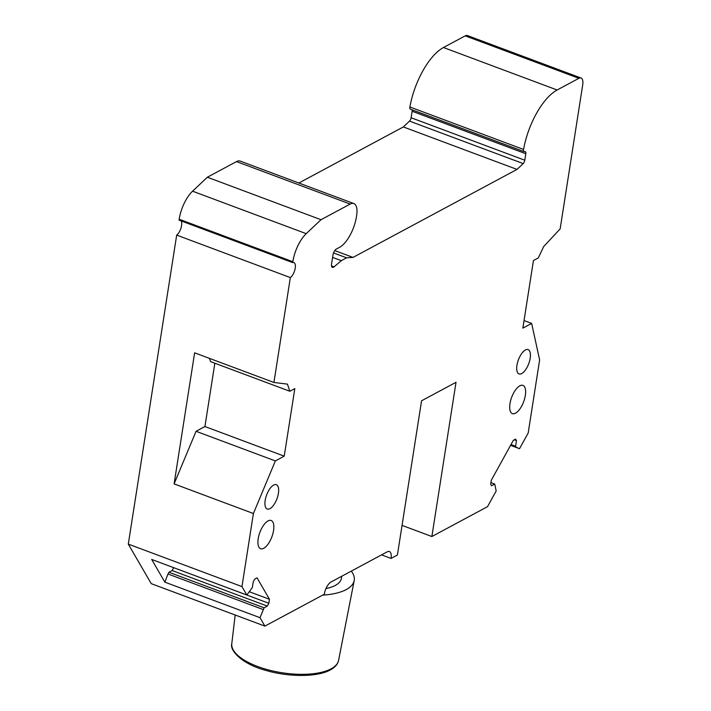 <?xml version="1.0" encoding="UTF-8"?>
<svg xmlns="http://www.w3.org/2000/svg" width="711" height="711" viewBox="0 0 711 711"><rect width="100%" height="100%" fill="white"/><g stroke="black" fill="none" stroke-linecap="round" stroke-linejoin="round"><path stroke-width="1.07" d="M402.053 525.385L431.87 536.529L456.027 382.296L421.57 400.782L397.413 555.015L391.059 558.428A10.389 4.408 110.5 0 0 389.388 551.54A10.389 4.408 110.5 0 0 387.237 551.834L331.05 581.989A10.389 4.408 110.5 0 0 324.269 594.263L264.901 626.115L260.013 617.699L264.101 607.807L267.292 606.092L268.847 603.275L269.478 599.266L257.035 577.839L254.787 579.047L253.232 581.865L252.343 587.535L246.85 595.009L241.962 586.584L253.4 513.52L275.353 460.924L284.231 456.16L294.816 388.597L289.857 391.254L287.422 384.127L273.931 382.456L290.346 277.583A8.31 3.528 110.5 0 0 294.985 269.353A8.31 3.528 110.5 0 0 293.901 262.599A8.31 3.528 110.5 0 0 292.692 262.608L292.834 261.71A25.969 11.021 110.5 0 1 306.228 233.661L321.017 219.708L350.168 204.066A17.659 7.492 110.5 0 1 353.838 203.559A17.659 7.492 110.5 0 1 356.673 215.264L356.451 216.677A25.969 11.021 110.5 0 1 355.429 221.61A25.969 11.021 110.5 0 1 351.092 233.261A25.969 11.021 110.5 0 1 339.502 247.375L336.321 249.081A5.19 2.204 110.5 0 0 332.935 255.222L331.566 263.941A5.19 2.204 110.5 0 0 332.401 267.38A5.19 2.204 110.5 0 0 334.028 266.856L341.307 260.661L346.613 257.817L353.012 257.409L517.004 169.414L523.18 163.592A3.12 1.324 110.5 0 0 524.789 160.224L525.802 153.718A3.12 1.324 110.5 0 0 525.305 151.656A3.12 1.324 110.5 0 0 525.056 151.621L524.291 151.665A3.12 1.324 110.5 0 1 524.043 151.63A3.12 1.324 110.5 0 1 523.563 149.452A51.939 22.041 110.5 0 1 557.131 89.995L578.878 78.317A10.389 4.408 110.5 0 1 581.038 78.023A10.389 4.408 110.5 0 1 582.7 84.911L560.161 228.871L543.622 246.646L538.298 257.951L533.437 260.564L522.852 328.127L531.641 323.407L539.631 359.935L528.193 432.999L519.528 448.694L516.124 447.219L515.582 446.286L516.47 440.616L515.591 439.105L513.342 440.313L491.292 480.245L490.67 484.244L491.55 485.764L494.732 484.058L490.919 482.627M431.87 536.529L487.524 506.659L496.189 490.972L494.732 484.058M263.737 548.288A15.064 6.39 110.5 0 0 272.891 533.641A15.064 6.39 110.5 0 0 271.149 520.496A15.064 6.39 110.5 0 0 268.02 520.932A15.064 6.39 110.5 0 0 258.866 535.579A15.064 6.39 110.5 0 0 260.608 548.714A15.064 6.39 110.5 0 0 263.737 548.288M269.94 508.667A12.985 5.51 110.5 0 0 277.832 496.038A12.985 5.51 110.5 0 0 276.33 484.706A12.985 5.51 110.5 0 0 273.637 485.08A12.985 5.51 110.5 0 0 265.745 497.709A12.985 5.51 110.5 0 0 267.247 509.04A12.985 5.51 110.5 0 0 269.94 508.667M515.519 413.189A15.064 6.39 110.5 0 0 524.674 398.542A15.064 6.39 110.5 0 0 522.932 385.398A15.064 6.39 110.5 0 0 519.803 385.833A15.064 6.39 110.5 0 0 510.649 400.48A15.064 6.39 110.5 0 0 512.391 413.615A15.064 6.39 110.5 0 0 515.519 413.189M521.723 373.568A12.985 5.51 110.5 0 0 529.615 360.939A12.985 5.51 110.5 0 0 528.113 349.608A12.985 5.51 110.5 0 0 525.411 349.981A12.985 5.51 110.5 0 0 517.519 362.61A12.985 5.51 110.5 0 0 519.021 373.942A12.985 5.51 110.5 0 0 521.723 373.568M516.47 440.616L514.284 439.807M519.528 448.694L510.569 445.344M516.124 447.219L510.658 445.175M515.582 446.286L510.987 444.571M531.641 323.407L524.034 320.572M410.629 109.192A3.12 1.324 -69.5 0 1 410.371 109.165A3.12 1.324 -69.5 0 1 409.892 106.979A51.939 22.041 -69.5 0 1 443.46 47.521L465.216 35.852A10.389 4.408 -69.5 0 1 467.376 35.55L581.038 78.023M412.113 109.814A3.12 1.324 -69.5 0 1 412.14 111.245L411.118 117.75A3.12 1.324 -69.5 0 1 409.509 121.119L403.341 126.94L517.004 169.414M298.851 183.011L403.341 126.94M353.012 257.409L334.783 250.592M346.613 257.817L333.557 252.938M341.307 260.661L332.597 257.409M321.017 219.708L207.354 177.235L236.505 161.593A17.659 7.492 -69.5 0 1 240.176 161.086L353.838 203.559M207.354 177.235L192.557 191.188A25.969 11.021 -69.5 0 0 179.172 219.237L179.03 220.134L292.692 262.608M290.346 277.583L176.684 235.11L128.3 544.111L241.962 586.584M181.136 220.925A8.31 3.528 -69.5 0 1 180.967 228.16A8.31 3.528 -69.5 0 1 176.684 235.11M253.4 513.52L174.097 483.889L194.627 352.825L273.931 382.456M289.857 391.254L210.563 361.623L209.443 358.353M214.846 363.232L204.928 426.529L196.058 431.293L174.097 483.889M284.231 456.16L204.928 426.529M275.353 460.924L196.058 431.293M264.901 626.115L151.239 583.642L128.3 544.111M260.013 617.699L164.854 582.14L151.683 559.45L246.85 595.009M269.478 599.266L249.41 591.774M173.697 567.671L268.847 603.275M267.292 606.092L172.133 570.533L173.688 567.716M264.101 607.807L168.942 572.248L172.133 570.533M263.15 609.54L167.983 573.981L168.942 572.248M167.983 573.981L164.854 582.14M391.059 558.428L381.567 554.882M351.296 571.12A57.138 22.512 -171.1 0 1 354.194 580.62A57.138 22.512 -171.1 0 1 346.266 589.561A57.138 22.512 -171.1 0 1 322.607 595.16M341.742 576.248L341.422 578.283A44.153 17.393 -171.1 0 1 335.254 585.446A44.153 17.393 -171.1 0 1 325.958 588.601M578.878 78.317L465.216 35.852M557.131 89.995L443.46 47.521M523.563 149.452L409.892 106.979M525.802 153.718L412.14 111.245M524.789 160.224L411.118 117.75M523.18 163.592L409.509 121.119M334.028 266.856L331.522 265.923M350.168 204.066L236.505 161.593M306.228 233.661L192.557 191.188M292.834 261.71L179.172 219.237M231.795 643.651C229.449 650.805 242.718 664.172 264.936 670.135C288.124 677.245 317.346 677.272 330.313 669.94C335.023 667.398 337.778 664.207 338.578 660.377A54.054 21.294 -171.1 0 1 331.086 668.829A54.054 21.294 -171.1 0 1 269.727 670.242A54.054 21.294 -171.1 0 1 231.795 643.651L235.172 615.006M524.043 151.63L410.371 109.165M338.578 660.377L354.194 580.62"/></g></svg>

